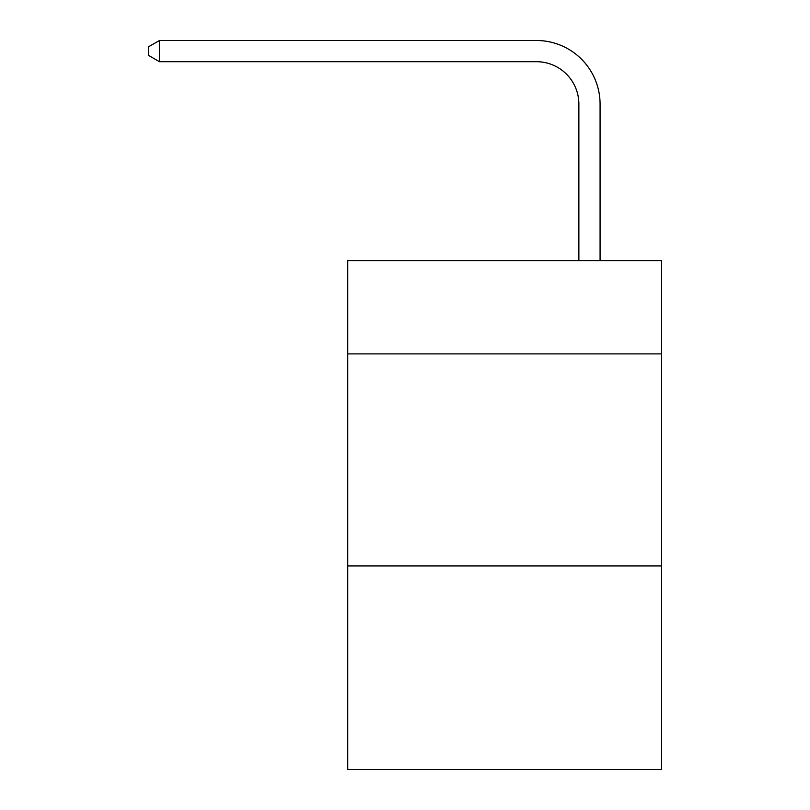 <?xml version="1.0" encoding="UTF-8"?>
<svg xmlns="http://www.w3.org/2000/svg" width="810" height="810" viewBox="0 0 810 810"><rect width="100%" height="100%" fill="white"/><g stroke="black" fill="none" stroke-linecap="round" stroke-linejoin="round"><path stroke-width="1.21" d="M661.567 353.899L661.567 260.597L347.753 260.597L347.753 353.899L661.567 353.899L661.567 769.5L347.753 769.5L347.753 353.899M661.567 565.937L347.753 565.937M578.877 260.597L578.877 104.115A42.404 42.404 96.9 0 0 536.463 61.702L159.459 61.702L148.432 55.343L148.432 46.858L159.459 40.5L536.463 40.5A63.615 63.615 -66.9 0 1 600.078 104.115L600.078 260.597M578.877 104.115A42.404 42.404 113.1 0 0 536.463 61.702A42.404 42.404 113.1 0 1 578.877 104.115A42.404 42.404 113.1 0 0 536.463 61.702A42.404 42.404 113.1 0 1 578.877 104.115A42.404 42.404 113.1 0 0 536.463 61.702A42.404 42.404 113.1 0 1 578.877 104.115A42.404 42.404 113.1 0 0 536.463 61.702A42.404 42.404 113.1 0 1 578.877 104.115A42.404 42.404 113.1 0 0 536.463 61.702A42.404 42.404 113.1 0 1 578.877 104.115A42.404 42.404 113.1 0 0 536.463 61.702A42.404 42.404 113.1 0 1 578.877 104.115A42.404 42.404 113.1 0 0 536.463 61.702A42.404 42.404 113.1 0 1 578.877 104.115A42.404 42.404 113.1 0 0 536.463 61.702A42.404 42.404 113.1 0 1 578.877 104.115A42.404 42.404 113.1 0 0 536.463 61.702A42.404 42.404 113.1 0 1 578.877 104.115A42.404 42.404 113.1 0 0 536.463 61.702A42.404 42.404 113.1 0 1 578.877 104.115A42.404 42.404 113.1 0 0 536.463 61.702A42.404 42.404 113.1 0 1 578.877 104.115A42.404 42.404 113.1 0 0 536.463 61.702A42.404 42.404 113.1 0 1 578.877 104.115A42.404 42.404 113.1 0 0 536.463 61.702A42.404 42.404 113.1 0 1 578.877 104.115A42.404 42.404 113.1 0 0 536.463 61.702A42.404 42.404 113.1 0 1 578.877 104.115A42.404 42.404 113.1 0 0 536.463 61.702A42.404 42.404 113.1 0 1 578.877 104.115A42.404 42.404 113.1 0 0 536.463 61.702A42.404 42.404 113.1 0 1 578.877 104.115A42.404 42.404 113.1 0 0 536.463 61.702A42.404 42.404 113.1 0 1 578.877 104.115A42.404 42.404 113.1 0 0 536.463 61.702A42.404 42.404 113.1 0 1 578.877 104.115A42.404 42.404 113.1 0 0 536.463 61.702A42.404 42.404 113.1 0 1 578.877 104.115A42.404 42.404 113.1 0 0 536.463 61.702A42.404 42.404 113.1 0 1 578.877 104.115A42.404 42.404 113.1 0 0 536.463 61.702A42.404 42.404 113.1 0 1 578.877 104.115A42.404 42.404 113.1 0 0 536.463 61.702A42.404 42.404 113.1 0 1 578.877 104.115A42.404 42.404 113.1 0 0 536.463 61.702A42.404 42.404 113.1 0 1 578.877 104.115A42.404 42.404 113.1 0 0 536.463 61.702A42.404 42.404 113.1 0 1 578.877 104.115A42.404 42.404 113.1 0 0 536.463 61.702A42.404 42.404 113.1 0 1 578.877 104.115A42.404 42.404 113.1 0 0 536.463 61.702M159.459 61.702L159.459 40.5L536.463 40.5"/></g></svg>

